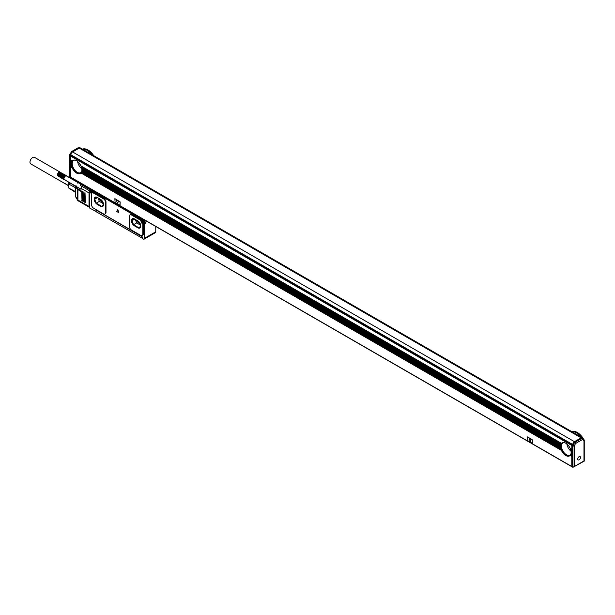<?xml version="1.0" encoding="UTF-8"?>
<svg xmlns="http://www.w3.org/2000/svg" width="615" height="615" viewBox="0 0 615 615"><rect width="100%" height="100%" fill="white"/><g stroke="black" fill="none" stroke-linecap="round" stroke-linejoin="round"><path stroke-width="0.92" d="M117.642 209.254L116.773 211.445L118.726 212.729L117.642 209.254M118.764 212.644L117.719 209.208M89.944 192.164L89.859 192.218A2.068 1.199 -120 0 0 91.712 193.072A2.068 1.199 -120 0 0 92.142 192.126L92.142 190.819L141.796 219.64L141.796 220.793A2.068 1.199 -120 0 0 142.572 222.73A2.068 1.199 -120 0 0 144.071 223.514L144.594 224.129L144.594 238.243A1.883 1.084 -120 0 1 144.202 239.104A1.883 1.084 -120 0 1 143.264 239.012L142.595 238.474L142.126 236.744L142.595 237.244M89.859 192.218L89.344 192.234L89.344 207.286L78.305 200.913A1.883 1.084 -60 0 1 77.913 200.052L77.913 189.597L78.243 189.02L81.026 190.627M96.132 211.56L89.344 207.878L89.344 207.286A1.883 1.084 120 0 1 89.014 206.456L77.913 200.052A1.883 1.084 0 0 1 77.559 199.767L77.613 200.221A1.883 1.883 0 0 0 78.305 200.913M95.963 211.652L96.002 210.261M142.595 238.397L96.132 211.721L96.132 210.184M142.465 238.474L142.465 237.321M142.426 235.407A2.821 1.63 -120 0 0 142.672 235.307A2.821 1.63 -120 0 0 143.264 234.015L143.264 224.375A0.938 0.546 -120 0 0 142.772 223.353A2.545 1.468 -120 0 1 141.481 220.893A0.938 0.546 -120 0 0 140.82 219.847L131.948 214.72A2.821 1.63 -120 0 0 130.534 214.581A2.821 1.63 -120 0 0 130.319 214.75M105.15 213.889A2.821 1.63 -120 0 0 105.403 213.782A2.821 1.63 -120 0 0 105.988 212.49L105.988 202.035A2.821 1.63 -120 0 0 103.989 198.584L94.003 192.818A2.821 1.63 -120 0 0 92.588 192.672A2.821 1.63 -120 0 0 92.381 192.841M97.001 210.53L141.727 236.514L97.001 210.53M144.571 223.053A2.068 1.199 -120 0 0 144.871 223.053L144.071 223.514M141.796 219.64L92.273 190.896M89.529 191.419A1.883 1.084 120 0 0 89.014 192.933L89.014 206.456M144.202 239.104L155.387 232.647A1.883 1.084 -120 0 0 155.772 231.786L144.594 238.243M143.264 223.014A1.883 1.084 60 0 0 143.395 223.099A1.883 1.084 60 0 0 144.333 223.191A1.883 1.084 60 0 0 144.725 222.33L144.994 220.262M144.333 223.191L145.002 222.807A1.883 1.084 -120 0 0 145.394 221.946L145.394 223.668L144.871 223.053M155.772 226.489L155.772 231.786M129.481 216.142L129.481 226.597A2.821 1.63 -120 0 0 131.479 230.056L140.797 235.437A2.821 1.63 -120 0 0 142.211 235.576A2.821 1.63 -120 0 0 142.795 234.284L142.795 224.644A0.938 0.546 -120 0 0 142.311 223.622A2.545 1.468 -120 0 1 141.012 221.162A0.938 0.546 -120 0 0 140.351 220.116L131.479 214.989A2.821 1.63 -120 0 0 130.065 214.85A2.821 1.63 -120 0 0 129.481 216.142M93.542 208.147L103.52 213.912A2.821 1.63 -120 0 0 104.934 214.051A2.821 1.63 -120 0 0 105.519 212.759L105.519 202.304A2.821 1.63 -120 0 0 103.52 198.853L93.542 193.087A2.821 1.63 -120 0 0 92.127 192.941A2.821 1.63 -120 0 0 91.543 194.24L91.543 204.687A2.821 1.63 -120 0 0 93.542 208.147M97.854 210.868A1.53 0.884 0 0 0 98.085 211.045L141.019 235.829A1.399 0.807 0 0 0 141.304 235.96M142.065 220.946A1.883 1.084 60 0 1 142.065 220.793L141.927 219.563M144.725 220.793L80.488 183.708L89.475 189.282L89.475 190.435A1.883 1.084 60 0 0 89.483 190.589L89.475 189.282M92.142 191.972A1.883 1.084 60 0 1 91.75 192.833A1.883 1.084 60 0 1 90.812 192.741A1.883 1.084 60 0 1 90.682 192.656M143.326 220.547A1.199 0.692 60 0 1 144.241 222.123M90.743 190.189A1.199 0.692 60 0 1 91.658 191.765M75.491 191.757L75.445 195.954A1.883 1.084 0 0 0 75.637 196.446L77.559 199.767L77.559 189.312A1.883 1.084 0 0 0 77.913 189.597L81.026 191.396L81.026 188.321A1.883 1.084 -60 0 1 81.903 186.368M85.354 202.573L85.016 192.779L85.016 202.766M84.355 201.997L84.017 192.203L84.017 202.189M83.356 201.42L83.017 191.626L83.017 201.612M82.356 200.851L82.356 191.626L81.687 191.242L82.026 201.043M80.488 183.708L80.757 183.178M137.998 227.673L137.798 227.788A4.236 2.445 -120 0 0 139.92 227.996A4.236 2.445 -120 0 0 140.566 224.606A4.236 2.445 -120 0 0 137.798 220.87L134.477 218.948A4.236 2.445 -120 0 0 132.356 218.74A4.236 2.445 -120 0 0 131.71 222.13A4.236 2.445 -120 0 0 134.477 225.866L137.998 227.673A4.236 2.445 -120 0 0 140.02 227.934M137.798 227.788L134.477 225.866M100.729 206.148L100.529 206.263A4.236 2.445 -120 0 0 102.644 206.479A4.236 2.445 -120 0 0 103.297 203.081A4.236 2.445 -120 0 0 100.529 199.352L97.201 197.43A4.236 2.445 -120 0 0 95.079 197.215A4.236 2.445 -120 0 0 94.433 200.613A4.236 2.445 -120 0 0 97.201 204.341L100.729 206.148A4.236 2.445 -120 0 0 102.743 206.417M100.529 206.263L97.201 204.341M89.344 189.358L80.488 184.093M89.344 190.665L80.357 185.476L80.357 184.169M132.456 218.686A4.236 2.445 -120 0 0 131.933 222.107A4.236 2.445 -120 0 0 134.677 225.751M95.187 197.161A4.236 2.445 -120 0 0 94.656 200.59A4.236 2.445 -120 0 0 97.401 204.226M75.991 185.745L75.453 186.499A1.883 1.084 0 0 0 75.445 186.614A1.883 1.084 0 0 0 75.637 187.098L75.637 196.446A1.883 0.984 150 0 0 75.691 196.9L77.613 200.221M139.321 222.23L140.697 225.767L139.159 227.957L133.517 224.698L131.979 220.731L133.501 218.571M138.683 221.531L133.593 218.594M96.224 197.054L94.702 199.214L96.24 203.173L101.882 206.432L103.42 204.249L102.052 200.705M101.413 200.013L96.317 197.069M78.628 181.948L78.605 181.963A1.883 1.084 -120 0 0 78.082 182.032A1.883 1.084 -120 0 0 77.99 182.102L77.836 182.494M77.99 182.102L77.613 182.947M75.453 186.499L75.922 186.137L75.453 186.499M75.445 190.758L75.491 188.351M140.428 225.075L136.645 222.891L135.377 219.624M133.517 224.698L136.645 222.891M131.979 220.731L134.639 219.201M94.702 199.214L97.362 197.676M96.24 203.173L99.369 201.366L103.151 203.557M98.1 198.099L99.369 201.366M142.795 222.1L143.064 222.753L143.111 222.146L143.656 222.407L143.064 221.062L142.196 221.254L142.795 222.1L142.964 221.615L142.626 221.807M90.213 191.742L90.474 192.395L90.528 191.788L91.074 192.049L90.474 190.704L89.613 190.896L90.044 191.45M64.913 179.711L64.506 179.68A2.122 1.222 -60 0 1 64.391 179.626A2.122 1.222 -60 0 1 64.283 179.549A2.122 1.222 -60 0 1 64.191 179.457A2.122 1.222 -60 0 1 64.114 179.342A2.122 1.222 -60 0 1 64.052 179.219A2.122 1.222 -60 0 1 63.998 179.073A2.122 1.222 -60 0 1 63.968 178.911A2.122 1.222 -60 0 1 63.952 178.742A2.122 1.222 -60 0 1 63.952 178.565A2.122 1.222 -60 0 1 63.968 178.373A2.122 1.222 -60 0 1 63.998 178.181A2.122 1.222 -60 0 1 64.052 177.973A2.122 1.222 -60 0 1 64.114 177.773A2.122 1.222 -60 0 1 64.137 177.72A2.122 1.222 -60 0 1 64.191 177.574A2.122 1.222 -60 0 1 64.283 177.374A2.122 1.222 -60 0 1 64.391 177.181A2.122 1.222 -60 0 1 64.506 176.989A2.122 1.222 -60 0 1 64.629 176.812A2.122 1.222 -60 0 1 64.767 176.643A2.122 1.222 -60 0 1 64.913 176.482A2.122 1.222 -60 0 1 65.059 176.344A2.122 1.222 -60 0 1 65.213 176.213A2.122 1.222 -60 0 1 65.367 176.105A2.122 1.222 -60 0 1 65.451 176.059A2.122 1.222 -60 0 1 65.528 176.021A2.122 1.222 -60 0 1 65.682 175.944A2.122 1.222 -60 0 1 65.836 175.898A2.122 1.222 -60 0 1 65.982 175.867A2.122 1.222 -60 0 1 66.128 175.859A2.122 1.222 -60 0 1 66.166 175.859A2.122 1.222 -60 0 1 66.266 175.867A2.122 1.222 -60 0 1 66.389 175.898A2.122 1.222 -60 0 1 66.505 175.952A2.122 1.222 -60 0 1 66.612 176.028L66.52 175.69M81.026 189.228L64.506 179.68M75.238 190.089A5.835 3.367 -60 0 1 75.368 188.697A5.835 3.367 -60 0 1 75.445 188.359M75.445 187.698L68.903 184.162L68.542 185.953L68.903 188.167L75.368 191.534M75.368 188.405L75.368 187.89M139.759 223.345L138.137 222.407L139.036 221.884M136.715 220.393A2.122 1.222 -120 0 0 138.137 222.407M99.438 198.876A2.122 1.222 -120 0 0 100.86 200.882L102.482 201.82M64.114 177.773L57.625 174.03L64.191 177.574L63.629 178.85L64.391 179.626M57.702 173.822L64.191 177.574M57.795 173.63L64.283 177.374M57.902 173.43L64.391 177.181M58.018 173.246L64.506 176.989M58.141 173.061L64.629 176.812M58.279 172.892L64.767 176.643M59.901 172.154L66.397 175.621L65.282 175.775L64.913 176.482M77.813 182.271L72.401 179.15L73.393 178.581L72.239 179.265M75.468 186.391L69.51 182.586M69.395 182.886L68.903 184.162M75.445 192.357L68.903 188.167M57.687 174.007L63.837 177.566M57.779 173.784L63.937 177.343M57.887 173.568L64.045 177.12M58.01 173.353L64.168 176.905M58.148 173.146L64.306 176.705M58.294 172.953L64.452 176.513M58.448 172.777L64.606 176.328M65.459 175.682L59.301 172.131L58.879 172.361L64.767 176.159M58.779 172.461L64.936 176.013M58.948 172.331L65.105 175.882M57.464 174.714L57.464 174.814A1.883 1.084 120 0 1 57.464 174.714A1.883 1.084 120 0 1 58.794 172.408A1.883 1.084 120 0 1 58.879 172.361L65.282 175.775M59.194 172.2L65.628 175.613M59.348 172.146L65.797 175.567M59.494 172.115L65.959 175.544M59.801 172.046L66.112 175.552M59.77 172.123L66.259 175.575M66.505 175.952L80.488 184.031M57.902 175.875L64.168 179.765M57.795 175.805L64.045 179.695M57.702 175.713L63.937 179.603M57.625 175.598L63.837 179.488M57.564 175.467L63.76 179.349M57.51 175.329L63.699 179.203M57.479 175.167L63.653 179.034M57.464 174.998L63.629 178.85M57.464 175.098L63.614 178.658M64.052 177.973L57.564 174.23L57.472 174.891L63.629 178.45M57.495 174.675L63.653 178.235M57.541 174.46L63.699 178.012M57.625 174.03L63.76 177.789M69.287 182.455A4.943 2.852 120 0 0 68.542 185.376A4.943 2.852 120 0 0 68.549 185.661M65.69 183.854L68.388 185.707M65.613 183.747L68.365 185.638M68.542 186.007A4.705 2.714 -60 0 1 68.888 182.947A4.705 2.714 -60 0 1 69.141 182.371M72.109 179.188A4.705 2.714 -60 0 1 72.578 179.011M68.542 186.084L68.419 185.776A4.274 2.468 -60 0 1 68.626 182.67A4.274 2.468 -60 0 1 68.826 182.186M71.955 179.096A4.274 2.468 -60 0 1 72.316 179.019L72.647 178.973M68.35 185.576L30.75 163.874A3.767 2.176 -60 0 1 30.158 160.899A3.767 2.176 -60 0 1 32.564 157.578A3.767 2.176 -60 0 1 34.517 157.348L59.909 172.008M70.909 177.328L70.571 166.988L72.032 167.526A7.534 4.351 -120 0 1 71.778 166.842L71.655 166.465A7.534 4.351 -120 0 1 71.486 165.827L71.409 165.473A7.534 4.351 -120 0 1 71.309 164.881L71.271 164.551A7.534 4.351 -120 0 1 71.24 163.997L70.663 163.352L71.24 163.997M70.571 177.135L571.796 466.516L571.796 456.368L570.159 455.423A7.534 4.351 60 0 1 569.567 455.892A7.534 4.351 60 0 1 561.449 450.395L561.272 449.988A7.534 4.351 -120 0 1 561.011 449.296L560.895 448.919A7.534 4.351 -120 0 1 560.726 448.281L560.649 447.935A7.534 4.351 -120 0 1 560.549 447.336L560.511 447.013A7.534 4.351 -120 0 1 560.48 446.452L81.887 169.832A7.534 4.351 -120 0 0 81.857 169.279L560.511 445.629A7.534 4.351 -120 0 0 560.48 446.144L560.565 446.198M72.209 167.933A7.534 4.351 60 0 0 80.327 173.438A7.534 4.351 60 0 0 80.919 172.961L561.449 450.395M527.593 436.919L532.851 440.186L527.562 436.934L527.793 440.801L532.69 443.515L532.79 440.225M532.721 443.492L532.851 440.186M114.905 198.66L120.163 201.92L114.867 198.668L115.105 202.535L120.002 205.249L120.094 201.958M120.033 205.225L120.163 201.92M73.147 160.223A7.534 4.351 -120 0 0 71.901 163.452A7.534 4.351 -120 0 0 74.976 170.801A7.534 4.351 -120 0 0 80.65 173.215M80.919 172.961L81.095 172.761A7.534 4.351 -120 0 0 81.349 172.369L81.472 172.131A7.534 4.351 -120 0 0 81.641 171.693L81.718 171.431A7.534 4.351 -120 0 0 81.818 170.947L81.857 170.663A7.534 4.351 -120 0 0 81.887 170.14L81.972 169.886M570.159 455.423L570.336 455.215A7.534 4.351 -120 0 0 570.589 454.831L570.712 454.593A7.534 4.351 -120 0 0 570.881 454.147L570.958 453.885A7.534 4.351 -120 0 0 571.058 453.409L571.097 453.117A7.534 4.351 -120 0 0 571.127 452.602L571.881 452.725L571.796 445.445L572.457 444.607L572.457 445.222M562.387 442.685A7.534 4.351 -120 0 0 561.141 445.913A7.534 4.351 -120 0 0 564.216 453.255A7.534 4.351 -120 0 0 569.89 455.677M570.305 455.308L571.796 456.368M571.212 452.448L571.881 452.725M571.881 452.832L571.881 456.215M571.796 466.516L572.258 466.631M72.032 167.526L70.571 166.68L70.571 166.142L71.778 166.842M71.778 166.534L70.571 166.142M71.655 166.465L70.571 165.835L70.571 165.297L71.486 165.827M71.517 165.535L70.571 165.297M71.409 165.473L70.571 164.989L70.571 164.451L71.309 164.881M71.371 164.605L70.571 164.451M71.271 164.551L70.571 163.605M71.24 163.69L70.571 162.76L71.271 163.167A7.534 4.351 -120 0 0 71.24 163.69L71.325 163.736M70.663 162.614L71.371 163.021L70.571 162.76M71.309 162.883L70.571 161.914L71.409 162.398A7.534 4.351 -120 0 0 71.309 162.883L70.663 162.506M70.663 161.768L71.517 162.26L70.571 161.914M71.486 162.137L70.571 161.069L71.655 161.699A7.534 4.351 -120 0 0 71.486 162.137L70.663 161.66M70.663 160.922L71.778 161.568L70.571 161.069M71.778 161.461L70.571 160.223L72.032 161.069A7.534 4.351 -120 0 0 71.778 161.461L70.663 160.815M70.663 160.077L72.232 160.876L70.571 160.223M81.857 169.279L81.818 168.948A7.534 4.351 -120 0 0 81.718 168.356L81.641 168.003A7.534 4.351 -120 0 0 81.472 167.365L81.349 166.988A7.534 4.351 -120 0 0 81.095 166.304L80.919 165.896A7.534 4.351 -120 0 0 72.801 160.392A7.534 4.351 -120 0 0 72.209 160.861L70.571 159.923L70.571 156.072L571.796 445.445M572.457 444.607L71.24 155.234L70.571 156.072M72.17 167.603L70.571 166.988M74.792 160.092A7.057 4.074 -120 0 0 73.7 160.415A7.057 4.074 -120 0 0 72.239 163.644A7.057 4.074 -120 0 0 75.322 170.755A7.057 4.074 -120 0 0 80.757 172.646A7.057 4.074 -120 0 0 81.587 171.862M81.887 170.14L560.48 446.452M81.857 170.663L560.511 447.013M81.933 170.701L560.611 447.067L81.933 170.701M81.818 170.947L560.549 447.336M81.718 171.431L560.649 447.935M81.78 171.462L560.757 447.997L81.78 171.462M81.641 171.693L560.726 448.281M81.472 172.131L560.895 448.919M81.526 172.162L561.018 448.988L81.526 172.162M81.349 172.369L561.011 449.296M81.095 172.761L561.272 449.988M81.126 172.777L561.41 450.065L81.126 172.777M571.127 452.602L571.796 452.986M571.097 453.117L571.796 453.524M571.166 453.163L571.881 453.57L571.166 453.163M571.058 453.409L571.796 453.832M570.958 453.885L571.796 454.37M571.02 453.924L571.881 454.416L571.02 453.924M570.881 454.147L571.796 454.677M570.712 454.593L571.796 455.215M570.758 454.616L571.881 455.261L570.758 454.616M570.589 454.831L571.796 455.523M570.336 455.215L571.796 456.061M570.366 455.238L571.881 456.107L570.366 455.238M570.213 448.381A4.705 2.714 -120 0 0 570.366 448.566L571.881 449.342M571.881 449.457L570.366 448.581L571.796 449.603M571.212 452.34L571.127 452.294A7.534 4.351 -120 0 0 571.097 451.733L571.058 451.41A7.534 4.351 -120 0 0 570.958 450.81L570.881 450.464A7.534 4.351 -120 0 0 570.712 449.826L570.589 449.45A7.534 4.351 -120 0 0 570.336 448.758M571.789 451.833L571.058 451.41M81.933 169.125L560.511 445.629M560.611 445.483L560.549 445.337A7.534 4.351 -120 0 1 560.649 444.86L560.726 444.599A7.534 4.351 -120 0 1 560.895 444.153L561.011 443.915A7.534 4.351 -120 0 1 561.272 443.53L561.472 443.338A7.534 4.351 -120 0 1 562.041 442.854A7.534 4.351 -120 0 1 570.159 448.35L570.305 448.435M564.024 442.554A7.057 4.074 -120 0 0 562.94 442.877A7.057 4.074 -120 0 0 561.48 446.106A7.057 4.074 -120 0 0 564.555 453.209A7.057 4.074 -120 0 0 569.997 455.1A7.057 4.074 -120 0 0 570.82 454.324M570.589 449.45L571.796 450.142M570.72 449.519L571.881 450.188L570.72 449.519M570.712 449.826L571.796 450.449M570.881 450.464L571.796 450.987M570.997 450.526L571.881 451.033L570.997 450.526M570.958 450.81L571.796 451.295M571.158 451.464L571.881 451.879L571.158 451.464M571.097 451.733L571.796 452.14M571.127 452.294L571.796 452.678M70.571 177.059L70.371 155.81L70.909 154.811A2.352 1.361 120 0 1 72.57 151.928L574.456 441.685A2.352 1.361 120 0 0 572.788 444.568L572.949 444.376A2.445 1.415 120 0 1 574.656 441.724L580.937 438.103A2.445 1.415 120 0 1 582.159 437.98L582.82 438.364A2.445 1.415 120 0 0 581.598 438.487L575.325 442.108A2.445 1.415 120 0 0 573.618 444.76L572.949 444.376M70.909 154.888L70.909 155.495M70.971 155.387L572.188 444.76M80.919 165.896L561.472 443.338M570.159 448.35L571.796 449.296M530.253 441.739L530.991 439.264L530.184 441.778M530.991 439.264L529.138 438.287M117.557 203.473L118.426 201.282L117.465 203.55L116.404 200.029L118.234 201.036M118.303 200.997L116.45 200.021M81.095 166.304L561.272 443.53M81.349 166.988L561.011 443.915M81.48 167.065L561.057 443.945L81.48 167.065M81.472 167.365L560.895 444.153M81.641 168.003L560.726 444.599M81.757 168.064L560.78 444.63L81.757 168.064M81.718 168.356L560.649 444.86M81.818 168.948L560.549 445.337M81.918 169.002L560.619 445.383L81.918 169.002M81.887 169.832L560.48 446.144M77.621 161.499A7.057 4.074 -120 0 0 81.78 168.702M566.861 443.961A7.057 4.074 -120 0 0 571.02 451.164M583.312 439.187L583.327 440.286L583.973 440.663L583.973 439.571L583.973 460.943L572.926 467.323L572.258 466.939L572.258 445.568L572.788 444.645M82.679 149.284A12.046 6.957 60 0 1 91.75 154.519M82.418 149.13A12.046 6.957 60 0 1 87.945 149.968A12.046 6.957 60 0 1 93.48 155.518M582.29 437.726L80.404 147.969A2.352 1.361 120 0 0 79.227 148.084L581.114 437.842A2.352 1.361 120 0 1 582.29 437.726A2.352 1.361 120 0 1 582.705 438.295M571.919 431.738A12.046 6.957 60 0 1 580.99 436.973M571.65 431.584A12.046 6.957 60 0 1 577.185 432.422A12.046 6.957 60 0 1 583.066 438.541M574.456 441.685L581.114 437.842M72.57 151.928L79.227 148.084M529.261 438.264L530.222 441.77M529.192 438.303L530.922 439.302M79.673 163.721A4.705 2.714 -120 0 0 80.888 165.819M568.913 446.183A4.705 2.714 -120 0 0 570.128 448.274M574.256 466.554L574.256 446.267L572.258 445.568M69.71 154.972L70.371 155.81M69.433 155.134L69.71 176.789L69.71 155.426L70.356 153.858L70.917 154.58M69.71 176.789L70.371 177.174M88.114 150.068A11.577 6.688 60 0 1 88.283 150.16A11.577 6.688 60 0 1 93.688 155.633M577.354 432.522A11.577 6.688 60 0 1 577.516 432.614A11.577 6.688 60 0 1 583.681 439.402M574.256 446.267L574.925 445.114L573.618 444.76L572.926 445.952L572.926 467.323L584.25 461.096L584.25 440.048M583.973 439.571L583.535 439.318L583.973 439.571M580.322 458.275A1.945 1.122 120 0 0 580.091 456.53A1.945 1.122 120 0 0 577.908 458.144A1.945 1.122 120 0 0 578.146 459.897A1.945 1.122 120 0 0 580.322 458.275M144.725 222.33L145.394 221.946M145.394 223.668L144.594 224.129M131.948 214.72L131.479 214.989M140.82 219.847L140.351 220.116M141.481 220.893L141.012 221.162M142.772 223.353L142.311 223.622M143.264 224.375L142.795 224.644M143.264 234.015L142.795 234.284M94.003 192.818L93.542 193.087M103.989 198.584L103.52 198.853M105.988 202.035L105.519 202.304M105.988 212.49L105.519 212.759M89.014 192.933L81.026 188.321M142.472 220.508A1.391 0.8 60 0 1 142.565 220.439A1.391 0.8 60 0 1 143.849 221.069A1.391 0.8 60 0 1 144.125 222.676A1.391 0.8 60 0 1 143.956 222.838A1.391 0.8 60 0 1 143.849 222.884M89.89 190.143A1.391 0.8 60 0 1 89.982 190.073A1.391 0.8 60 0 1 91.266 190.712A1.391 0.8 60 0 1 91.535 192.318A1.391 0.8 60 0 1 91.374 192.48A1.391 0.8 60 0 1 91.266 192.526M84.686 202.189L85.354 202.189M83.686 201.612L84.355 201.612M82.687 201.043L83.356 201.043M81.687 200.467L82.356 200.467M142.196 220.716A1.391 0.8 60 0 1 142.365 220.554A1.391 0.8 60 0 1 143.649 221.185A1.391 0.8 60 0 1 143.925 222.791A1.391 0.8 60 0 1 143.756 222.953A1.391 0.8 60 0 1 142.995 222.845M142.08 221.269A1.391 0.8 60 0 1 142.142 220.831M89.613 190.35A1.391 0.8 60 0 1 89.782 190.189A1.391 0.8 60 0 1 91.066 190.827A1.391 0.8 60 0 1 91.335 192.434A1.391 0.8 60 0 1 91.174 192.595A1.391 0.8 60 0 1 90.405 192.487M89.498 190.911A1.391 0.8 60 0 1 89.552 190.473M78.682 181.978L78.382 182.578L80.396 182.97M75.914 186.276A1.415 0.815 0 0 0 76.06 186.591L77.982 188.805A1.415 0.815 0 0 0 78.243 189.02M76.06 186.591L75.637 187.098L77.559 189.312L77.982 188.805M143.672 222.73A1.199 0.692 60 0 1 142.519 222.453A1.199 0.692 60 0 1 142.18 220.931A1.199 0.692 60 0 1 143.333 221.208A1.199 0.692 60 0 1 143.672 222.73M91.089 192.372A1.199 0.692 60 0 1 89.936 192.095A1.199 0.692 60 0 1 89.598 190.573A1.199 0.692 60 0 1 90.751 190.842A1.199 0.692 60 0 1 91.089 192.372M75.445 191.611A6.119 3.536 -60 0 1 75.445 188.551M101.759 200.367L100.86 200.882M81.065 172.846L561.472 450.211M70.663 166.842L72.232 167.749M70.663 165.996L71.824 166.665M70.663 165.151L71.548 165.658M70.663 164.305L71.386 164.72M70.663 163.459L71.325 163.844M81.972 169.994L560.565 446.305M81.918 170.809L560.619 447.182M81.757 171.554L560.78 448.12M81.48 172.246L561.057 449.127M571.158 453.263L571.881 453.678M570.997 454.016L571.881 454.523M570.72 454.7L571.881 455.369M570.758 449.657L571.881 450.303M571.02 450.649L571.881 451.149M571.166 451.579L571.881 451.994M70.909 154.811L572.788 444.568M70.663 159.969L72.232 160.876M81.126 166.119L561.41 443.407M81.526 167.195L561.018 444.03M81.78 168.187L560.757 444.722M574.656 441.724L575.325 442.108A0.938 0.546 60 0 1 575.986 443.261A1.507 0.869 120 0 0 574.925 445.114M583.327 440.286A1.507 0.869 120 0 0 582.267 439.64A0.938 0.546 -120 0 0 581.598 438.487L580.937 438.103M71.417 151.974A0.938 0.546 60 0 1 71.617 151.544A0.938 0.546 60 0 1 72.086 151.59L72.616 151.897M69.449 155.08L71.617 151.544L77.913 147.907L79.604 147.831A2.445 1.415 120 0 0 78.382 147.954L72.086 151.59A2.445 1.415 120 0 0 70.371 154.273M77.913 147.907A0.938 0.546 60 0 1 78.382 147.954L78.912 148.261M582.267 439.64L575.986 443.261M130.534 214.581L130.065 214.85M142.672 235.307L142.211 235.576M92.588 192.672L92.127 192.941M105.403 213.782L104.934 214.051M144.164 222.638L143.756 222.953C142.595 222.953 142.065 222.215 142.157 220.754L142.565 220.439C143.726 220.439 144.256 221.177 144.164 222.638M91.581 192.28L91.174 192.595C90.013 192.587 89.475 191.857 89.575 190.389L89.982 190.073C91.143 190.081 91.673 190.819 91.581 192.28M78.436 181.832L77.482 183.039M76.014 185.584L75.46 186.437L75.445 189.843M75.445 195.954A1.883 1.883 0 0 0 75.691 196.9M75.445 188.121L75.445 191.734M68.542 185.376L68.542 185.953M72.193 179.234L72.87 178.85M72.116 179.057L66.735 175.952M70.671 177.351L571.889 466.731M582.82 438.364L583.589 439.617"/></g></svg>

